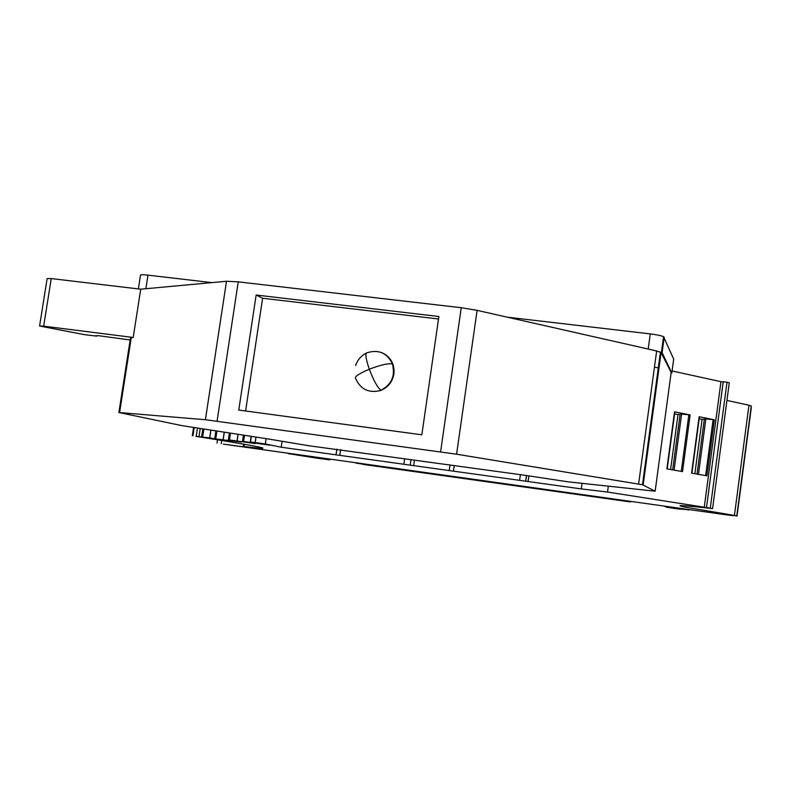 <?xml version="1.0" encoding="UTF-8"?>
<svg xmlns="http://www.w3.org/2000/svg" width="791" height="791" viewBox="0 0 791 791"><rect width="100%" height="100%" fill="white"/><g stroke="black" fill="none" stroke-linecap="round" stroke-linejoin="round"><path stroke-width="1.19" d="M729.223 383.249L712.602 508.544L711.208 508.475C683.048 505.261 673.962 504.747 683.948 506.922L736.787 515.821L730.271 515.376L223.26 444.107L253.753 448.19L244.043 446.529C259.537 448.378 265.509 448.774 261.969 447.726C256.086 446.164 234.057 442.367 195.901 436.345L212.067 438.184M726.939 400.434L748.948 405.219L734.424 515.425M751.232 406.099L748.948 405.219M138.366 288.923L140.472 275.387C140.076 274.645 142.578 274.566 147.986 275.149L211.83 282.614M507.288 317.181L650.261 333.901C656.728 334.712 661.167 335.631 663.56 336.669L673.685 359.134L671.816 372.996L662.097 352.657L664.193 337.164M654.464 367.113L658.982 368.102M672.093 370.969L720.967 381.677L727.008 382.191L710.288 508.148L712.602 508.544M729.272 382.854L727.008 382.191M212.028 438.461L241.047 442.05L228.381 439.796L255.157 443.583L242.491 441.309L269.771 445.175L250.253 441.922L265.311 443.949L266.112 438.629L181.614 425.568L118.868 412.516L205.403 419.724L456.585 454.202L642.48 484.754L655.146 491.201L568.769 481.917L523.612 475.104L308.816 445.738L266.112 438.629M582.077 483.261L581.296 488.917L607.528 492.042L710.288 508.148M581.296 488.917L281.22 447.222L265.311 443.949M200.192 428.663L198.976 436.622M638.614 484.052L656.659 350.957L653.86 350.324L662.097 352.657M671.816 372.996L671.035 373.382M608.319 486.198L607.528 492.042M720.967 381.677L704.257 507.347M674.545 411.814L690.128 414.939L682.534 471.594L666.862 468.875L674.545 411.814L667.139 468.925M699.135 416.748L714.362 419.794L706.907 475.816L691.591 473.166L699.135 416.748L691.848 473.206M630.447 501.346L630.368 501.929L629.389 501.197M630.368 501.929L364.275 464.574L356.029 462.775M323.321 458.177L315.134 457.396L318.091 458.038L288.102 453.589L315.579 457.949L329.956 459.878L330.065 459.126M329.946 459.106L329.837 459.848L323.262 458.533M688.991 509.582L679.133 509.078L666.526 507.229L665.083 506.22M528.091 481.739L528.902 475.905M413.663 465.741L414.474 460.095M281.22 447.222L282.051 441.665M39.599 325.912L47.134 278.62L51.247 278.57L140.719 289.199L226.503 281.26L238.249 281.853L461.252 307.719L440.607 451.809M653.86 350.324L477.111 310.359L461.252 307.719M656.659 350.957L661.088 352.539L643.162 484.932M655.146 491.201L671.163 372.432L661.088 352.539M658.28 373.273L657.578 373.263M355.98 463.14L629.339 501.573M688.941 509.958L665.033 506.596M51.247 278.57L43.673 326.159L39.58 326.021L84.37 334.642L96.838 336.145L95.306 335.76L98.381 335.671L130.169 339.982M43.673 326.159L133.204 337.47L140.719 289.199M238.763 410.064L256.155 295.023L438.876 316.519L421.83 434.803L238.763 410.064M133.204 337.47L130.495 337.846L118.887 412.427M245.596 410.994L262.612 298.237L256.155 295.023M262.612 298.237L438.521 319M681.269 471.377L688.852 414.761L690.128 414.939M688.852 414.761L681.615 414.128L674.09 470.131M681.615 414.128L680.151 414.049L672.657 469.884M680.092 414.543L678.006 414.444L670.6 469.528M678.006 414.444L674.585 414.009M653.326 409.52L652.684 409.441M705.651 475.599L713.106 419.616L714.362 419.794M713.106 419.616L705.859 418.973L698.473 474.363M705.859 418.973L704.395 418.894L697.029 474.106M704.336 419.368L702.121 419.26L694.854 473.73M702.121 419.26L699.165 418.884M392.741 364.018L392.415 363.89C388.094 363.217 380.382 364.997 369.298 369.219C365.571 358.204 364.898 352.697 367.301 352.697C378.741 349.256 387.115 352.994 392.415 363.89C395.49 375.755 391.683 384.525 380.995 390.2L380.995 390.2C377.653 387.837 373.757 380.847 369.298 369.219C358.293 373.916 353.795 377.129 355.812 378.849C360.528 389.123 368.418 393.097 379.472 390.754L381.005 390.21C388.084 387.076 392.326 381.648 393.74 373.925L392.741 364.018C390.576 358.442 386.759 354.595 381.282 352.479M379.67 390.823C387.57 388.005 392.326 382.399 393.928 374.014C394.739 364.097 390.813 357.038 382.152 352.835M201.596 436.909L202.793 429.068M209.783 437.789L210.91 430.353M214.756 438.323L215.854 431.135M223.23 439.242L224.258 432.459M228.381 439.796L229.37 433.26M237.152 440.735L238.071 434.635M242.491 441.309L243.371 435.445M145.87 288.725L147.986 275.149M650.261 333.901L648.205 349.039M706.492 507.614L723.221 381.727M221.223 443.622L221.707 440.468M244.389 444.285L244.043 446.529M194.181 427.713L192.955 435.742M196.237 436.207L197.453 428.228M307.847 456.595L307.926 456.012M243.579 441.457L244.459 435.604M229.449 439.934L230.438 433.428M215.805 438.471L216.892 431.293M202.615 437.047L203.811 429.226M526.559 475.549L525.778 481.096M520.409 474.659L519.638 480.137M454.242 465.474L453.47 470.882M450.03 464.89L449.248 470.358M411.023 459.492L410.242 464.95M404.676 458.582L403.894 463.951M340.634 449.693L339.853 455.003M255.958 437.215L255.157 442.525M251.291 436.602L250.49 441.922M238.249 281.853L217.08 421.138M477.111 310.359L456.585 454.202M205.403 419.724L226.503 281.26M131.286 337.51L119.609 412.467M684.106 505.716L683.948 506.922M751.272 405.842L736.787 515.821M661.454 352.193L663.56 336.669M737.004 516.187L751.302 407.642M217.001 443.079L217.495 439.786M243.529 444.137L243.183 446.44M193.548 427.615L192.312 435.683M237.063 440.735L237.992 434.625M223.151 439.232L224.179 432.44M209.704 437.779L210.831 430.334M526.47 475.539L525.689 481.076M336.857 449.169L336.066 454.538M251.063 436.563L250.253 441.902M660.445 352.084L642.48 484.754M667.189 468.934L674.871 411.903M691.907 473.216L699.442 416.827M366.114 353.231C360.993 355.871 357.502 359.984 355.643 365.571M379.67 390.833L380.995 390.2"/></g></svg>
